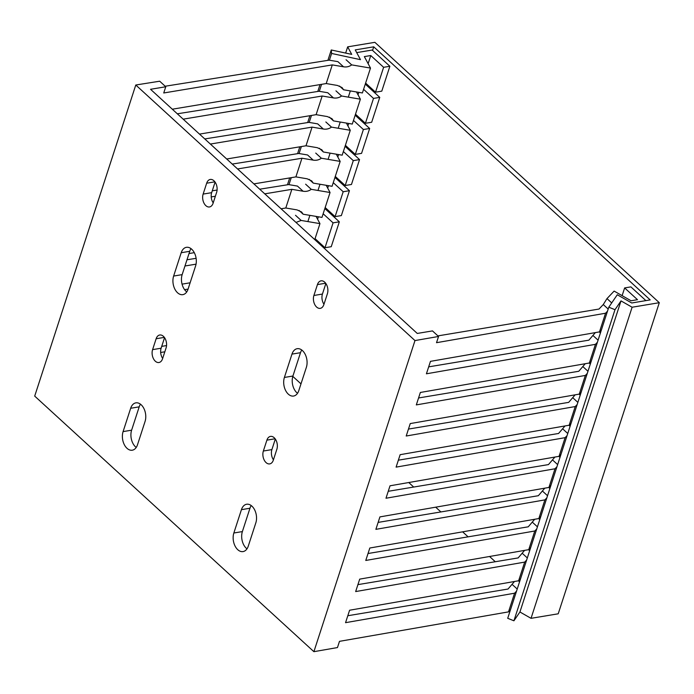 <?xml version="1.0" encoding="UTF-8"?>
<svg xmlns="http://www.w3.org/2000/svg" width="694" height="694" viewBox="0 0 694 694"><rect width="100%" height="100%" fill="white"/><g stroke="black" fill="none" stroke-linecap="round" stroke-linejoin="round"><path stroke-width="1.04" d="M438.547 336.469L436.526 342.689L605.55 313.228L599.486 331.888L430.462 361.357L426.42 373.797L595.443 344.337L589.38 362.997L420.356 392.466L416.313 404.906L585.337 375.445L579.273 394.114L410.249 423.574L406.207 436.014L575.231 406.554L569.167 425.222L400.143 454.683L396.101 467.123L565.116 437.662L559.052 456.331L390.028 485.791L385.985 498.24L555.009 468.771L548.945 487.44L379.922 516.9L375.879 529.349L544.903 499.888L538.839 518.548L369.815 548.017L365.773 560.457L534.796 530.997L528.733 549.657L359.709 579.126L355.666 591.566L524.69 562.105L518.618 580.774L349.603 610.234L345.551 622.674L514.575 593.214L508.511 611.882L339.487 641.343L337.466 647.563L313.896 651.675L34.7 396.109L135.781 85.006L159.689 81.207L165.762 86.759L150.546 89.292L417.268 333.441L432.483 330.908L438.547 336.469L414.977 340.572L135.781 85.006M346.054 59.736L351.685 64.889C349.264 66.659 346.54 67.292 343.53 66.797L337.9 61.645L329.086 60.152L165.181 86.23M164.825 351.806L160.661 352.465M188.074 289.103L184.587 289.658M196.107 258.324L186.99 259.773M305.62 184.179L311.25 189.332C308.83 191.102 306.115 191.735 303.096 191.232L297.466 186.087L288.652 184.595L259.695 189.202M215.366 196.255L211.21 196.914M315.727 153.07L321.357 158.223C318.936 159.993 316.221 160.626 313.202 160.123L307.581 154.97L298.767 153.487L232.238 164.07M325.842 121.962L331.463 127.115C329.043 128.876 326.327 129.518 323.317 129.015L317.687 123.862L308.873 122.37L204.782 138.93M335.948 90.853L341.569 95.998C339.149 97.767 336.434 98.401 333.424 97.906L327.794 92.753L318.98 91.261L177.317 113.799M172.303 109.21L326.223 83.558L337.466 85.457L342.055 87.574L343.591 89.778L339.479 86.013M343.53 66.797L332.287 64.898L163.741 92.979L165.762 86.759M332.287 64.898L326.223 83.558M333.424 97.906L322.181 96.006L183.181 119.168M322.181 96.006L316.108 114.666L327.36 116.575L331.949 118.683L333.484 120.886L329.372 117.121M199.499 134.107L316.108 114.666M323.317 129.015L312.066 127.115L210.377 144.057M312.066 127.115L306.002 145.783L317.245 147.683L321.843 149.8L323.378 151.995L319.257 148.23M226.695 158.995L306.002 145.783M313.202 160.123L301.959 158.223L237.574 168.954M301.959 158.223L295.896 176.892L307.138 178.792L311.727 180.908L313.272 183.112L309.151 179.338M212.26 190.824L217.092 190.026M253.891 183.893L295.896 176.892M303.096 191.232L291.853 189.332L264.77 193.843M291.853 189.332L285.789 208L297.032 209.9L301.621 212.017L303.165 214.22L299.045 210.447M281.087 208.781L285.789 208M189.011 253.553L194.294 252.668M196.055 264.154L184.968 265.993M182.045 284.141L190.121 282.796M161.719 346.375L166.551 345.569M246.977 548.841A12.171 7.764 80.5 0 1 242.38 531.578L249.961 508.242A12.171 7.764 80.5 0 1 251.237 505.579M273.436 459.818A8.423 5.37 80.5 0 1 271.892 449.608L275.318 439.05M140.474 404.186A12.171 7.764 80.5 0 0 139.199 406.849L131.617 430.185A12.171 7.764 80.5 0 0 136.215 447.457M164.556 337.657L161.121 348.214A8.423 5.37 80.5 0 0 162.674 358.425M297.518 393.29A12.171 7.764 80.5 0 1 292.92 376.027L300.502 352.691A12.171 7.764 80.5 0 1 301.777 350.028M323.977 304.267A8.423 5.37 80.5 0 1 322.432 294.056L325.859 283.499M191.015 248.634A12.171 7.764 80.5 0 0 189.74 251.306L182.158 274.633A12.171 7.764 80.5 0 0 186.755 291.905M215.097 182.106L211.67 192.663A8.423 5.37 80.5 0 0 213.214 202.882M347.815 615.734L508.025 589.033L514.48 581.494M357.922 584.626L518.14 557.924L524.595 550.385M368.028 553.517L528.247 526.815L534.701 519.268M378.135 522.4L538.353 495.707L544.807 488.16M388.241 491.291L548.46 464.59L554.914 457.051M398.356 460.183L558.566 433.481L565.029 425.943M408.462 429.074L568.681 402.373L575.135 394.834M418.569 397.966L578.787 371.264L585.242 363.725M428.675 366.857L588.894 340.155L595.348 332.608M437.923 335.887L599 309.047L603.268 304.553L606.99 298.594L611.718 302.922M313.896 651.675L414.977 340.572M233.852 533.001A12.171 7.764 -99.5 0 0 234.988 545.892A12.171 7.764 -99.5 0 0 243.047 551.591A12.171 7.764 -99.5 0 0 248.252 546.178L255.834 522.842A12.171 7.764 -99.5 0 0 254.689 509.951A12.171 7.764 -99.5 0 0 246.63 504.252A12.171 7.764 -99.5 0 0 241.434 509.665L233.852 533.001L242.38 531.578M263.356 451.031A8.423 5.37 -99.5 0 0 264.145 459.957A8.423 5.37 -99.5 0 0 269.723 463.896A8.423 5.37 -99.5 0 0 273.323 460.157L276.863 449.261A8.423 5.37 -99.5 0 0 276.073 440.334A8.423 5.37 -99.5 0 0 270.495 436.396A8.423 5.37 -99.5 0 0 266.895 440.143L263.356 451.031L271.892 449.608M130.672 408.272L123.09 431.607A12.171 7.764 -99.5 0 0 124.226 444.498A12.171 7.764 -99.5 0 0 132.285 450.198A12.171 7.764 -99.5 0 0 137.49 444.785L145.063 421.458A12.171 7.764 -99.5 0 0 143.927 408.558A12.171 7.764 -99.5 0 0 135.868 402.858A12.171 7.764 -99.5 0 0 130.672 408.272L139.199 406.849M156.133 338.75L152.593 349.637A8.423 5.37 -99.5 0 0 153.383 358.564A8.423 5.37 -99.5 0 0 158.961 362.511A8.423 5.37 -99.5 0 0 162.561 358.763L166.1 347.876A8.423 5.37 -99.5 0 0 165.311 338.95A8.423 5.37 -99.5 0 0 159.733 335.002A8.423 5.37 -99.5 0 0 156.133 338.75L164.348 337.379M284.393 377.449A12.171 7.764 -99.5 0 0 285.538 390.34A12.171 7.764 -99.5 0 0 293.588 396.04A12.171 7.764 -99.5 0 0 298.793 390.627L306.375 367.3A12.171 7.764 -99.5 0 0 305.23 354.4A12.171 7.764 -99.5 0 0 297.171 348.7A12.171 7.764 -99.5 0 0 291.974 354.113L284.393 377.449L292.92 376.027M313.896 295.479A8.423 5.37 -99.5 0 0 314.686 304.406A8.423 5.37 -99.5 0 0 320.264 308.353A8.423 5.37 -99.5 0 0 323.864 304.605L327.403 293.718A8.423 5.37 -99.5 0 0 326.614 284.792A8.423 5.37 -99.5 0 0 321.036 280.844A8.423 5.37 -99.5 0 0 317.436 284.592L313.896 295.479L322.432 294.056M181.212 252.72L173.63 276.056A12.171 7.764 -99.5 0 0 174.767 288.947A12.171 7.764 -99.5 0 0 182.826 294.646A12.171 7.764 -99.5 0 0 188.031 289.233L195.604 265.906A12.171 7.764 -99.5 0 0 194.467 253.006A12.171 7.764 -99.5 0 0 186.408 247.316A12.171 7.764 -99.5 0 0 181.212 252.72L189.74 251.306M206.673 183.199L203.134 194.086A8.423 5.37 -99.5 0 0 203.923 203.012A8.423 5.37 -99.5 0 0 209.501 206.959A8.423 5.37 -99.5 0 0 213.101 203.212L216.641 192.325A8.423 5.37 -99.5 0 0 215.851 183.398A8.423 5.37 -99.5 0 0 210.273 179.451A8.423 5.37 -99.5 0 0 206.673 183.199L214.897 181.828M607.502 311.172L605.55 313.228M645.897 300.615L630.889 286.882L624.635 287.923L637.482 299.687L631.063 300.762L614.129 291.09L606.99 298.594M624.635 287.923L622.128 295.661M599.486 331.888L601.438 329.841M597.395 342.281L595.443 344.337M599.304 331.923L600.431 332.955M589.38 362.997L591.331 360.949M587.289 373.389L585.337 375.445M589.197 363.031L590.316 364.064M579.273 394.114L581.225 392.058M577.182 404.498L575.231 406.554M579.091 394.14L580.21 395.172M569.167 425.222L571.119 423.167M567.076 435.615L565.116 437.662M568.976 425.257L570.104 426.281M559.052 456.331L561.004 454.275M556.961 466.724L555.009 468.771M558.87 456.366L559.997 457.389M548.945 487.44L550.897 485.392M546.855 497.832L544.903 499.888M548.763 487.474L549.891 488.507M538.839 518.548L540.791 516.501M536.748 528.941L534.796 530.997M538.657 518.583L539.776 519.615M528.733 549.657L530.684 547.609M526.642 560.049L524.69 562.105M528.542 549.691L529.669 550.724M518.618 580.774L520.578 578.718M516.527 591.158L514.575 593.214M518.435 580.8L519.563 581.832M508.511 611.882L510.463 609.826M356.699 52.614L372.149 50.037L389.872 66.26L381.787 91.148L375.532 92.189L365.608 83.106M351.685 64.889L370.492 68.073L362.407 92.961L343.591 89.778M370.492 68.073L364.341 56.604L370.769 55.537L368.124 63.666M370.769 55.537L383.617 67.301L375.532 92.189M389.872 66.26L383.617 67.301M365.278 84.104L379.765 97.368L371.68 122.257L365.417 123.298L355.502 114.215M341.569 95.998L360.386 99.181L352.292 124.07L333.484 120.886M358.807 92.354L358.017 94.774M363.587 89.326L373.511 98.409L365.417 123.298M360.386 99.181L356.508 91.964M379.765 97.368L373.511 98.409M355.172 115.221L369.659 128.477L361.565 153.365L355.311 154.406L345.386 145.324M331.463 127.115L350.27 130.29L342.185 155.178L323.378 151.995M348.7 123.463L347.911 125.883M353.472 120.435L363.396 129.518L355.311 154.406M350.27 130.29L346.401 123.072M369.659 128.477L363.396 129.518M345.065 146.33L359.544 159.585L351.459 184.474L345.204 185.515L335.28 176.432M321.357 158.223L340.164 161.398L332.079 186.287L313.272 183.112M338.594 154.571L337.805 156.991M343.365 151.544L353.289 160.626L345.204 185.515M340.164 161.398L336.295 154.181M359.544 159.585L353.289 160.626M334.95 177.438L349.438 190.694L341.353 215.582L335.098 216.623L325.174 207.541M311.25 189.332L330.058 192.507L321.973 217.395L303.165 214.22M328.479 185.68L327.698 188.1M333.259 182.652L343.183 191.744L335.098 216.623M330.058 192.507L326.189 185.289M349.438 190.694L343.183 191.744M324.844 208.547L339.331 221.811L331.246 246.691L324.992 247.741L315.067 238.649M318.373 216.788L317.583 219.217M323.152 213.769L333.077 222.852L324.992 247.741M295.514 215.287L301.144 220.44L319.951 223.624L316.074 216.398M339.331 221.811L333.077 222.852M319.951 223.624L314.755 239.603M301.144 220.44L296 222.444M608.794 307.19L614.997 309.697L621.009 300.892L632.113 307.225L659.3 302.697L374.864 42.325L347.677 46.854L351.711 54.375L331.272 49.977L331.602 53.455L360.481 59.667L355.25 49.907L373.728 46.828L650.191 299.903L631.714 302.983L617.287 294.75L608.794 307.19L507.713 618.293L513.916 620.792L614.997 309.697M621.009 300.892L519.927 611.987L513.916 620.792M659.3 302.697L558.219 613.8L531.031 618.328L519.927 611.987M531.031 618.328L632.113 307.225M495.29 561.732L489.565 556.493M468.094 536.835L462.629 531.838M440.898 511.946L435.693 507.184M413.702 487.049L408.766 482.53M300.988 383.869L292.807 376.382M345.655 53.074L347.677 46.854M331.272 49.977L327.906 60.343M320.021 84.59L317.8 91.452M309.914 115.698L307.685 122.56M299.808 146.816L297.579 153.669M289.702 177.924L287.472 184.778M288.973 184.647L291.246 177.664M299.088 153.539L301.352 146.555M309.194 122.43L311.459 115.447M319.301 91.313L321.574 84.338M329.407 60.205L331.602 53.455M350.331 90.914L348.31 97.143M340.225 122.031L338.204 128.251M330.11 153.14L328.089 159.36M320.003 184.248L317.982 190.468M309.897 215.357L307.876 221.577M373.728 46.828L372.565 50.41M608.196 309.064L603.268 304.553M598.081 340.173L593.162 335.67M587.974 371.281L583.055 366.779M577.868 402.39L572.949 397.888M567.761 433.498L562.834 428.996M557.646 464.607L552.728 460.105M547.54 495.724L542.621 491.213M537.434 526.833L532.515 522.33M527.327 557.941L522.409 553.439M517.221 589.05L512.293 584.548M249.961 508.242L241.434 509.665M275.119 438.773L266.895 440.143M123.09 431.607L131.617 430.185M152.593 349.637L161.121 348.214M300.502 352.691L291.974 354.113M325.659 283.221L317.436 284.592M173.63 276.056L182.158 274.633M203.134 194.086L211.67 192.663"/></g></svg>
